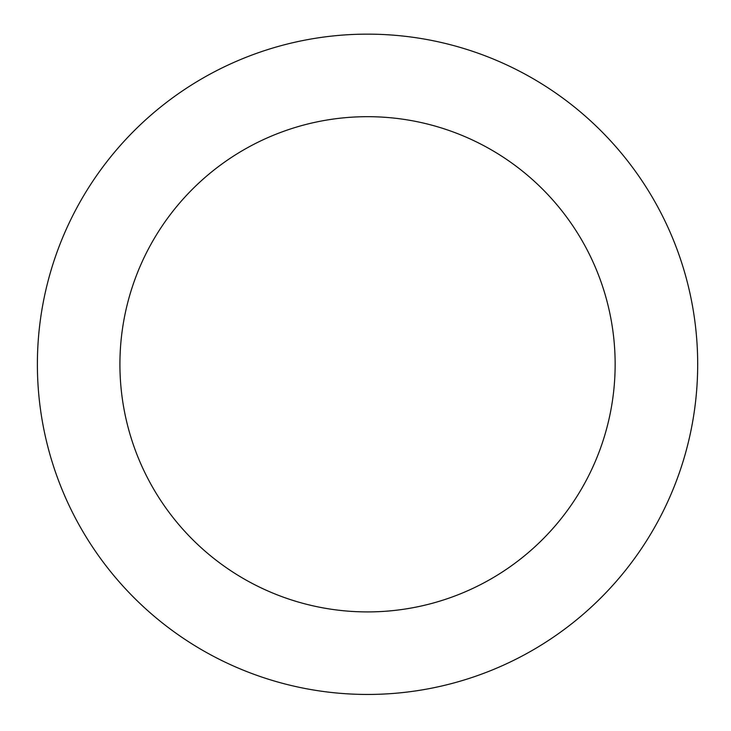 <?xml version="1.0" encoding="UTF-8"?>
<svg xmlns="http://www.w3.org/2000/svg" width="731" height="731" viewBox="0 0 731 731"><rect width="100%" height="100%" fill="white"/><g stroke="black" fill="none" stroke-linecap="round" stroke-linejoin="round"><path stroke-width="0.55" stroke-dasharray="3.65 2.74" d="M37.382 364.294A330.156 330.156 0 0 0 532.607 650.215A330.156 330.156 0 0 0 532.607 78.372A330.156 330.156 0 0 0 37.382 364.294M367.529 611.911A247.617 247.617 0 0 0 615.146 364.294A247.617 247.617 0 0 0 367.529 116.677A247.617 247.617 0 0 0 119.921 364.294A247.617 247.617 0 0 0 367.529 611.911"/><path stroke-width="1.1" d="M37.382 364.294A330.156 330.156 0 0 0 367.529 694.45A330.156 330.156 0 0 0 697.685 364.294A330.156 330.156 0 0 0 367.529 34.147A330.156 330.156 0 0 0 37.382 364.294M367.529 611.911A247.617 247.617 0 0 0 581.977 240.49A247.617 247.617 0 0 0 153.09 240.49A247.617 247.617 0 0 0 367.529 611.911"/></g></svg>
